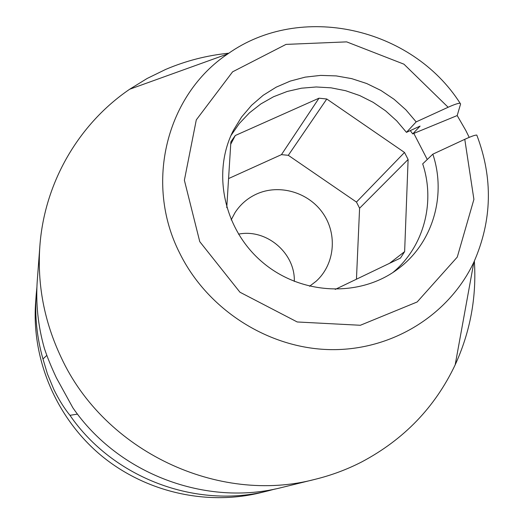 <?xml version="1.0" encoding="UTF-8"?>
<svg xmlns="http://www.w3.org/2000/svg" width="524" height="524" viewBox="0 0 524 524"><rect width="100%" height="100%" fill="white"/><g stroke="black" fill="none" stroke-linecap="round" stroke-linejoin="round"><path stroke-width="0.79" d="M77.5 414.117L69.954 415.322C64.236 408.307 58.852 399.655 53.815 389.371L47.435 373.94L42.961 358.966L46.859 355.357M228.85 53.199C206.941 55.387 185.863 60.81 165.61 69.45L147.172 78.456L129.677 89.237C78.941 123.762 44.488 182.26 39.87 246.031L37.309 280.091C35.612 303.088 37.977 325.863 44.389 348.401C47.18 356.909 51.188 366.735 56.415 377.889L72.869 407.796C118.47 474.168 206.443 507.016 282.187 487.405L315.35 479.257C331.509 475.268 346.888 469.53 361.508 462.044C403.906 439.59 435.13 407.181 455.186 364.815C470.283 331.79 476.676 297.2 474.364 261.057M36.909 287.185L36.254 294.088C34.65 315.946 36.883 337.574 42.961 358.966M69.954 415.322C113.177 478.255 196.566 509.374 268.55 490.752L260.441 492.743C205.631 506.125 144.172 491.781 99.894 454.446C55.76 416.934 31.473 358.685 35.632 302.42L36.254 294.088M268.55 490.752L275.251 488.971M39.87 246.031C37.145 284.447 44.219 321.526 61.085 357.276C104.269 451.157 218.397 505.012 315.35 479.257M294.305 281.408C295.326 253.033 266.303 228.457 238.479 234.149M309.553 286.281L316.142 281.237C334.764 264.469 337.646 234.379 323.007 213.347C308.544 192.197 279.109 183.629 256.354 194.135C247.485 198.255 240.385 204.406 235.047 212.587L231.163 219.91M356.451 279.213L359.588 208.225L356.451 202.061L288.305 155.314L281.454 154.639L228.575 178.573M335.222 289.405L400.46 258.07L404.633 251.612L408.111 159.473L404.508 152.464L326.779 99.01L318.992 98.198L235.283 135.513L230.724 144.218M318.992 98.198L281.454 154.639M230.979 135.487L239.337 123.487L249.365 112.909L260.847 103.935L273.535 96.743L287.178 91.464L301.49 88.196L316.195 86.977L331.004 87.822L345.617 90.711L359.765 95.584L373.173 102.331L385.579 110.826L396.747 120.893L406.46 132.356L420.091 126.101L412.702 133.915L410.279 130.6M412.702 133.915L413.816 133.404L427.263 159.499M235.283 135.513L230.874 141.84L226.754 207.661M404.633 251.612L389.561 263.303M408.111 159.473L359.588 208.225M404.508 152.464L356.451 202.061M326.779 99.01L288.305 155.314M392.856 272.532C423.785 246.922 435.562 202.467 422.691 163.874L432.831 154.167C446.782 195.649 432.66 243.621 397.716 269.133C359.733 297.697 301.136 295.176 262.55 262.314C223.781 229.682 211.624 172.304 233.534 130.129L241.603 116.996L251.559 105.311L263.172 95.296L276.181 87.167L290.303 81.076L305.237 77.126L320.662 75.397L336.264 75.915L351.709 78.639L366.695 83.526L380.909 90.449L394.068 99.278L405.897 109.83L416.167 121.882L406.46 132.356M469.209 137.36L465.764 130.391L457.19 115.562L460.609 103.942L460.144 103.293C458.428 103.097 454.426 104.42 448.131 107.256L416.167 121.882M457.19 115.562L413.816 133.404M448.131 107.256L403.939 64.177L346.659 41.874L286.012 44.396L232.604 71.821L196.297 119.878L184.376 180.23L199.762 241.649L239.946 292.215L297.226 321.972L360.348 325.273L417.163 301.968L457.269 257.094L473.906 199.382L464.775 139.325C471.286 136.338 475.288 134.923 476.794 135.087L477.03 135.69M464.775 139.325L432.831 154.167M460.144 103.293C411.785 27.359 300.573 2.089 227.868 53.861C166.868 94.444 143.825 182.811 179.725 253.197C207.497 309.599 268.255 348.408 330.081 349.619C391.959 350.798 448.983 315.075 473.873 262.131L455.186 364.815M227.868 53.861L129.677 89.237M476.794 135.087C493.156 178.114 492.18 220.466 473.873 262.131"/></g></svg>
